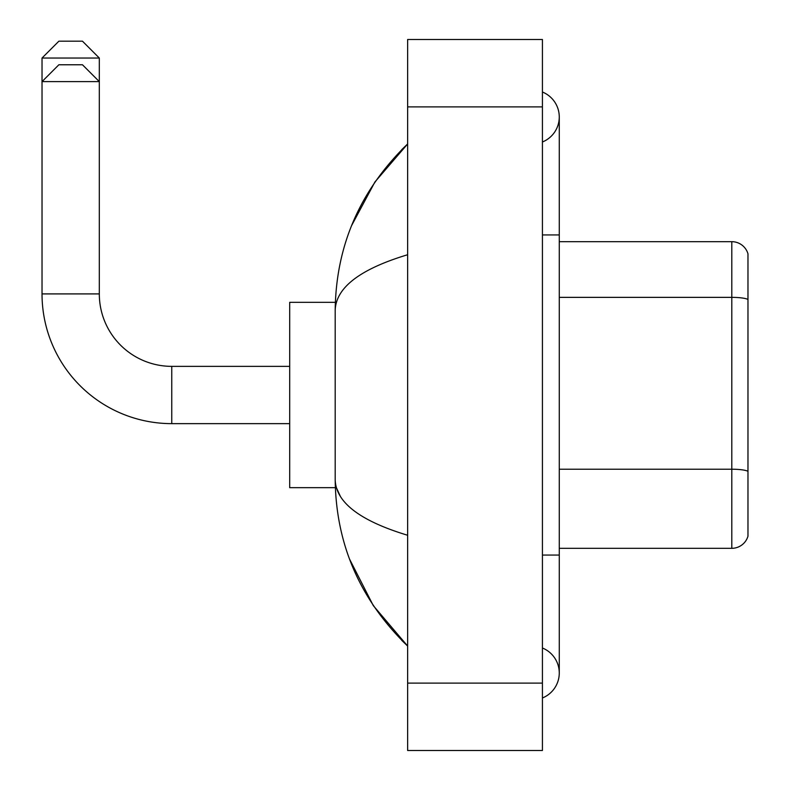 <?xml version="1.0" encoding="UTF-8"?>
<svg xmlns="http://www.w3.org/2000/svg" width="790" height="790" viewBox="0 0 790 790"><rect width="100%" height="100%" fill="white"/><g stroke="black" fill="none" stroke-linecap="round" stroke-linejoin="round"><path stroke-width="1.19" d="M747.972 253.807A16.847 16.847 0 0 0 731.797 241.681A16.847 16.847 0 0 1 747.972 253.807L747.972 536.193A16.847 16.847 0 0 1 731.797 548.319L559.271 548.319M747.972 299.716L747.972 299.479A16.847 2.923 180 0 0 731.797 297.366L731.797 241.681L559.271 241.681M542.424 555.064L559.271 555.064L559.271 116.999A26.959 26.959 0 0 1 542.424 141.993A26.959 26.959 0 0 0 542.424 92.015A26.959 26.959 0 0 1 559.271 116.999A26.959 26.959 0 0 0 542.424 92.015A26.959 26.959 0 0 1 559.271 116.999M542.424 697.985A26.959 26.959 0 0 0 542.424 648.007A26.959 26.959 0 0 1 542.424 697.985A26.959 26.959 0 0 0 559.271 673.001A26.959 26.959 0 0 1 542.424 697.985M407.64 254.736C359.983 269.104 335.829 287.659 335.187 310.421L335.187 479.579C335.73 502.262 359.875 520.827 407.64 535.264M407.64 750.5L542.424 750.5L542.424 39.5L407.64 39.5L407.64 750.5M335.187 310.421C335.908 245.631 360.062 190.143 407.64 143.958L374.934 181.957L351.59 225.604M349.555 559.132L373.315 605.644L407.64 646.042C360.062 599.857 335.908 544.369 335.187 479.579M340.243 496.09L336.382 487.667M289.693 423.638L171.756 423.638L171.756 366.363A72.443 72.443 0 0 1 99.313 293.91L99.313 58.035L42.028 58.035L58.875 41.189L82.466 41.189L99.313 58.035M171.756 423.638A129.728 129.728 0 0 1 42.028 293.91L42.028 81.617L99.313 81.617L82.466 64.77L58.875 64.77L42.028 81.617L42.028 58.035M289.693 366.363L171.756 366.363A72.443 72.443 0 0 1 99.313 293.91L42.028 293.91M335.335 302.333L289.693 302.333L289.693 487.667L335.335 487.667M747.972 471.334A16.847 2.923 180 0 0 731.797 469.221L731.797 297.366L559.271 297.366M731.797 548.319L731.797 469.221L559.271 469.221M542.424 234.936L559.271 234.936M407.64 683.103L542.424 683.103M407.64 106.897L542.424 106.897M559.271 555.064L559.271 673.001M407.64 143.958L401.774 149.616M407.64 646.042L401.774 640.384"/></g></svg>
